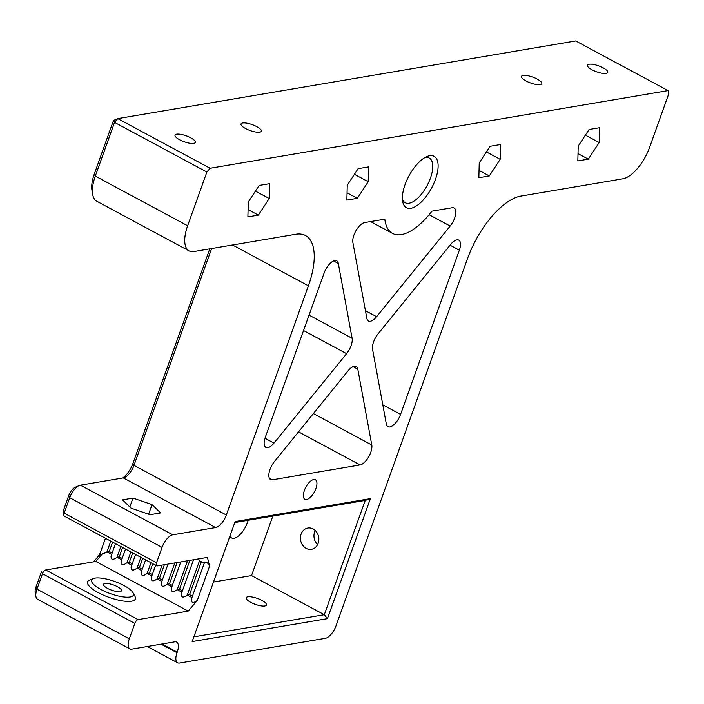 <?xml version="1.0" encoding="UTF-8"?>
<svg xmlns="http://www.w3.org/2000/svg" width="704" height="704" viewBox="0 0 704 704"><rect width="100%" height="100%" fill="white"/><g stroke="black" fill="none" stroke-linecap="round" stroke-linejoin="round"><path stroke-width="1.06" d="M234.793 522.526L365.235 500.403L324.306 614.715L193.864 636.838M213.479 582.041L251.53 575.582L272.844 516.067M251.53 575.582L324.306 614.715L327.439 618.64L370.41 498.617L235.136 521.558L192.166 641.582L327.439 618.64M301.101 534.081A10.789 9.161 80.4 0 1 307.833 528.035A10.789 9.161 80.4 0 1 318.674 537.134A10.789 9.161 80.4 0 1 311.441 549.305A10.789 9.161 80.4 0 1 302.535 545.054A10.789 9.161 80.4 0 1 301.101 534.081M261.95 600.442A10.789 3.142 -160.3 0 1 266.499 605.026A10.789 3.142 -160.3 0 1 255.288 604.349A10.789 3.142 -160.3 0 1 246.189 597.758A10.789 3.142 -160.3 0 1 261.95 600.442M256.775 126.632A10.789 3.142 -160.3 0 1 261.325 131.217A10.789 3.142 -160.3 0 1 250.105 130.53A10.789 3.142 -160.3 0 1 241.014 123.939A10.789 3.142 -160.3 0 1 256.775 126.632M537.222 79.068A10.789 3.142 -160.3 0 1 541.772 83.653A10.789 3.142 -160.3 0 1 530.561 82.966A10.789 3.142 -160.3 0 1 521.462 76.375A10.789 3.142 -160.3 0 1 537.222 79.068M424.706 157.687A25.379 11.167 -61.7 0 1 429.246 158.039A25.379 11.167 -61.7 0 1 430.426 178.156A25.379 11.167 -61.7 0 1 405.214 202.752A25.379 11.167 -61.7 0 1 402.406 199.153M405.064 184.589A29.19 12.839 118.3 0 0 402.653 201.45A29.19 12.839 118.3 0 0 431.552 188.1A29.19 12.839 118.3 0 0 426.747 156.622A29.19 12.839 118.3 0 0 405.064 184.589M668.052 90.596L210.091 168.265L117.744 118.615L114.541 122.382L113.502 120.428L117.744 118.615L575.705 40.946L668.052 90.596L668.8 93.694L649.563 147.418A31.724 13.957 -61.7 0 1 622.838 178.79L520.881 196.082A63.448 27.914 118.3 0 0 467.421 258.834L336.046 625.768A12.69 5.579 -61.7 0 1 325.354 638.317L179.52 663.054A12.69 5.579 -61.7 0 1 177.602 662.798A12.69 5.579 -61.7 0 1 177.012 652.74L161.066 644.169M232.487 244.992L308.396 285.806A63.448 27.914 118.3 0 0 305.448 235.514A63.448 27.914 118.3 0 0 295.865 234.247L193.908 251.539A31.724 13.957 -61.7 0 1 189.121 250.906L96.774 201.247A31.724 13.957 -61.7 0 1 92.682 194.427A31.724 13.957 -61.7 0 1 95.304 176.106L114.541 122.382L206.879 172.031L210.091 168.265M206.879 172.031L187.642 225.755L95.304 176.106L94.266 174.152A27.922 12.285 118.3 0 0 91.96 190.274L92.682 194.427M189.121 250.906A31.724 13.957 -61.7 0 1 187.642 225.755M308.396 285.806L226.327 514.994L133.989 465.344L211.614 248.538M209.563 566.157L197.278 600.45C193.31 603.416 191.321 603.046 191.312 599.342L204.538 562.426C206.193 561.502 207.874 562.751 209.563 566.157L207.434 557.392L157.282 565.902A3.81 1.672 -61.7 0 1 156.702 565.822L64.363 516.173A3.81 1.672 -61.7 0 1 63.87 515.354A3.81 1.672 -61.7 0 1 64.187 513.154L69.714 497.719A12.69 5.579 -61.7 0 1 79.138 485.566A12.69 5.579 -61.7 0 1 80.397 485.17L123.297 477.893L215.635 527.551A12.69 5.579 118.3 0 0 226.327 514.994M215.635 527.551L172.744 534.82L80.397 485.17M156.702 565.822A3.81 1.672 -61.7 0 1 156.526 562.804L162.052 547.369A12.69 5.579 -61.7 0 1 172.744 534.82M197.278 600.45L188.197 611.116L138.046 619.626L45.698 569.976L95.85 561.466L102.318 553.872L109.252 551.487L112.138 553.036M162.034 644.01L177.214 652.168A12.69 5.579 118.3 0 0 176.625 642.11A12.69 5.579 118.3 0 0 174.706 641.854L131.815 649.132A12.69 5.579 -61.7 0 1 129.897 648.877A12.69 5.579 -61.7 0 1 129.307 638.818L134.834 623.392A3.81 1.672 -61.7 0 1 138.046 619.626M177.214 652.168L177.012 652.74M368.597 166.883L368.21 181.711L357.342 198.317L346.87 200.094L347.257 185.266L358.125 168.661L368.597 166.883M500.579 144.505L500.183 159.333L489.324 175.938L478.843 177.716L479.23 162.888L490.098 146.282L500.579 144.505M259.142 185.451L269.614 183.674L269.227 198.502L258.359 215.107L247.887 216.885L248.274 202.057L259.142 185.451M599.562 127.714L599.166 142.542L588.306 159.148L577.826 160.926L578.213 146.098L589.081 129.492L599.562 127.714M303.538 330.51L346.597 353.663L274.014 443.098A12.69 5.579 118.3 0 1 265.883 447.401A12.69 5.579 118.3 0 1 265.294 437.342L324.086 273.126A12.69 5.579 118.3 0 1 336.697 260.832A12.69 5.579 118.3 0 1 338.325 263.481L352.106 338.263L309.056 315.119M346.597 353.663A12.69 5.579 118.3 0 0 352.106 338.263M376.605 316.686A12.69 5.579 118.3 0 1 368.474 320.998A12.69 5.579 118.3 0 1 366.846 318.34L352.871 242.546A12.69 5.579 118.3 0 1 356.127 230.428A12.69 5.579 118.3 0 1 364.602 222.587L384.806 219.164A58.379 25.678 118.3 0 0 392.594 233.429A58.379 25.678 118.3 0 0 431.939 211.165L452.144 207.742A12.69 5.579 118.3 0 1 454.062 207.997A12.69 5.579 118.3 0 1 450.173 226.046L376.605 316.686L365.438 310.684M298.531 431.86L360.052 464.939L272.51 479.785A12.69 5.579 118.3 0 1 270.591 479.53A12.69 5.579 118.3 0 1 274.481 461.481L348.049 370.841A12.69 5.579 118.3 0 1 356.18 366.529A12.69 5.579 118.3 0 1 357.808 369.186L371.782 444.981L313.368 413.574M360.052 464.939A12.69 5.579 118.3 0 0 368.526 457.107A12.69 5.579 118.3 0 0 371.782 444.981M400.567 414.401A12.69 5.579 118.3 0 1 387.957 426.694A12.69 5.579 118.3 0 1 386.338 424.046L372.548 349.263A12.69 5.579 118.3 0 1 378.057 333.863L450.648 244.438A12.69 5.579 118.3 0 1 458.77 240.126A12.69 5.579 118.3 0 1 459.36 250.184L400.567 414.401L382.791 404.844M304.366 490.486A11.106 4.884 -61.7 0 1 315.401 479.732A11.106 4.884 -61.7 0 1 315.92 488.532A11.106 4.884 -61.7 0 1 304.885 499.286A11.106 4.884 -61.7 0 1 304.366 490.486M99.537 554.796L93.518 561.862M79.138 485.566L75.275 487.256A8.879 3.907 118.3 0 0 68.675 495.766L63.149 511.201L64.187 513.154L156.526 562.804M209.774 248.846L132.95 463.39A16.5 7.26 -61.7 0 1 122.795 477.981M113.502 120.428L94.266 174.152M134.834 623.392L42.495 573.734L41.457 571.78L35.93 587.215A8.879 3.907 118.3 0 0 35.2 592.346L35.913 596.499A12.69 5.579 -61.7 0 1 36.969 589.169L42.495 573.734A3.81 1.672 -61.7 0 1 45.32 570.09A3.81 1.672 -61.7 0 1 45.698 569.976M123.297 477.893A12.69 5.579 118.3 0 0 124.555 477.506A12.69 5.579 118.3 0 0 133.989 465.344L132.95 463.39M129.897 648.877L37.558 599.227A12.69 5.579 -61.7 0 1 35.913 596.499M315.207 530.473A10.789 9.161 -99.6 0 0 314.635 531.784A10.789 9.161 -99.6 0 0 317.592 544.57M190.784 137.817A10.789 3.142 -160.3 0 1 195.334 142.41A10.789 3.142 -160.3 0 1 184.122 141.724A10.789 3.142 -160.3 0 1 175.023 135.133A10.789 3.142 -160.3 0 1 190.784 137.817M603.214 67.874A10.789 3.142 -160.3 0 1 607.763 72.459A10.789 3.142 -160.3 0 1 596.543 71.782A10.789 3.142 -160.3 0 1 587.453 65.19A10.789 3.142 -160.3 0 1 603.214 67.874M160.609 512.917L150.128 514.694L131.085 508.165L122.522 499.858L133.003 498.08L152.038 504.61L160.609 512.917M368.21 181.711L354.429 174.302M357.342 198.317L347.054 192.79M500.183 159.333L486.402 151.923M489.324 175.938L479.037 170.403M258.359 215.107L248.072 209.572M269.227 198.502L255.446 191.092M599.166 142.542L585.385 135.133M588.306 159.148L578.019 153.622M152.038 504.61L148.614 514.175M133.003 498.08L129.826 506.942M105.459 538.27L99.405 555.174L102.318 553.872M145.605 559.856L141.126 572.361C141.134 576.066 143.123 576.435 147.092 573.47L149.406 573.074L152.284 574.622M155.646 565.25L151.166 577.755C151.175 581.46 153.164 581.83 157.133 578.864L159.438 578.468L162.325 580.017M135.573 554.453L131.094 566.966C131.094 570.671 133.082 571.032 137.06 568.066L139.366 567.679L142.252 569.228M168.036 564.071L161.207 583.158C161.207 586.854 163.196 587.224 167.174 584.258L169.479 583.871L172.366 585.42M125.532 549.058L121.053 561.563C121.062 565.268 123.05 565.638 127.019 562.672L129.334 562.276L132.211 563.834M180.778 561.915L171.239 588.553C171.248 592.258 173.237 592.627 177.206 589.653L179.52 589.266L182.398 590.814M115.491 543.664L111.012 556.169C111.021 559.874 113.01 560.243 116.987 557.278L119.293 556.882L122.179 558.43M204.23 563.288L199.522 560.762L198.607 558.888M193.521 559.75L181.28 593.947C181.28 597.652 183.269 598.022 187.246 595.056L189.552 594.66L192.438 596.209M181.914 592.187L177.206 589.653L187.554 560.762M191.946 597.582L187.246 595.056L199.522 560.762M171.873 586.784L167.174 584.258L174.812 562.927M161.832 581.39L157.133 578.864L162.07 565.083M111.646 554.409L106.946 551.874L110.792 541.138M151.8 575.995L147.092 573.47L150.938 562.725M121.686 559.803L116.987 557.278L120.833 546.533M141.759 570.601L137.06 568.066L140.906 557.322M188.197 611.116L95.85 561.466M131.718 565.198L127.019 562.672L130.865 551.927M132.686 552.904L129.334 562.276M142.727 558.307L139.366 567.679M122.646 547.51L119.293 556.882M112.614 542.115L109.252 551.487M93.245 578.565L89.478 580.14A25.379 7.383 19.7 0 0 98.287 592.645A25.379 7.383 19.7 0 0 124.995 601.234A25.379 7.383 19.7 0 0 135.001 596.446L133.082 592.83A22.211 6.459 19.7 0 0 114.682 581.469A22.211 6.459 19.7 0 0 93.245 578.565A22.211 6.459 19.7 0 0 100.954 589.503A22.211 6.459 19.7 0 0 124.326 597.027A22.211 6.459 19.7 0 0 133.082 592.83M107.554 588.386A9.522 2.772 -160.3 0 1 103.541 584.338A9.522 2.772 -160.3 0 1 117.454 586.714A9.522 2.772 -160.3 0 1 121.466 590.762A9.522 2.772 -160.3 0 1 107.554 588.386M248.142 520.256A15.866 6.978 -61.7 0 1 247.412 522.597A15.866 6.978 -61.7 0 1 231.651 537.97A15.866 6.978 -61.7 0 1 229.988 535.946M365.235 500.403L370.41 498.617M152.759 563.702L149.406 573.074M164.375 564.696L159.438 578.468M177.118 562.531L169.479 583.871M189.86 560.375L179.52 589.266M201.344 561.739L189.552 594.66M162.052 547.369L69.714 497.719L68.675 495.766M35.93 587.215L36.969 589.169L129.307 638.818M333.59 260.938L338.325 263.481M353.074 366.643L357.808 369.186M274.014 443.098L264.986 438.24M272.51 479.785L269.324 478.078M429.106 214.711L450.173 226.046M450.041 245.177L459.36 250.184M63.149 511.201L63.87 515.354M177.602 662.798L147.294 646.51M370.55 221.575L392.594 233.429"/></g></svg>
